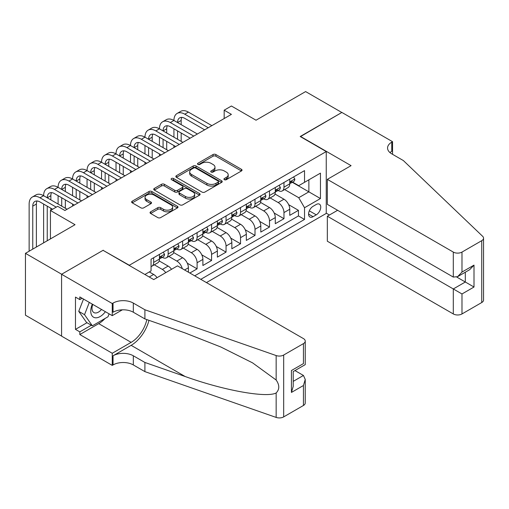 <?xml version="1.0" encoding="UTF-8"?>
<svg xmlns="http://www.w3.org/2000/svg" width="509" height="509" viewBox="0 0 509 509"><rect width="100%" height="100%" fill="white"/><g stroke="black" fill="none" stroke-linecap="round" stroke-linejoin="round"><path stroke-width="0.76" d="M224.354 179.677A1.406 0.814 0 0 0 226.346 179.677L241.451 170.954A2.011 1.158 0 0 0 242.036 170.133A2.011 1.158 0 0 0 241.451 169.312L215.867 154.545A2.011 1.158 0 0 0 213.023 154.545L197.925 163.262A1.406 0.814 0 0 0 197.511 163.841A1.406 0.814 0 0 0 197.925 164.413A1.406 0.814 0 0 0 199.916 164.413L201.869 163.287A6.432 3.716 0 0 1 210.961 163.287L213.093 164.515A6.432 3.716 0 0 1 214.976 167.143A6.432 3.716 0 0 1 213.093 169.764L211.14 170.897A1.406 0.814 0 0 0 210.726 171.469A1.406 0.814 0 0 0 211.14 172.042A1.406 0.814 0 0 0 213.131 172.042L215.084 170.916A6.432 3.716 0 0 1 224.183 170.916L226.314 172.144A6.432 3.716 0 0 1 228.197 174.772A6.432 3.716 0 0 1 226.314 177.399L224.354 178.525A1.406 0.814 0 0 0 223.947 179.098A1.406 0.814 0 0 0 224.354 179.677L224.354 178.525M150.632 211.82A2.011 1.158 0 0 0 150.047 212.641A2.011 1.158 0 0 0 150.632 213.462L157.809 217.604A2.011 1.158 0 0 0 160.653 217.604L177.425 207.92A2.011 1.158 0 0 0 178.01 207.099A2.011 1.158 0 0 0 177.425 206.279L151.841 191.511A2.011 1.158 0 0 0 148.997 191.511L132.225 201.195A2.011 1.158 0 0 0 131.64 202.016A2.011 1.158 0 0 0 132.225 202.837L140.898 207.837A2.011 1.158 0 0 0 143.742 207.837L150.918 203.695A2.011 1.158 0 0 0 151.504 202.875A2.011 1.158 0 0 0 150.918 202.054L146.617 199.573A5.376 3.105 0 0 1 145.046 197.377A5.376 3.105 0 0 1 148.361 194.508A5.376 3.105 0 0 1 154.221 195.182L171.062 204.904A5.376 3.105 0 0 1 172.64 207.099A5.376 3.105 0 0 1 169.319 209.969A5.376 3.105 0 0 1 163.459 209.294L160.653 207.672A2.011 1.158 0 0 0 157.809 207.672L150.632 211.82L150.632 213.462M103.276 250.453L129.337 265.246L326.25 151.561L300.189 136.514L341.813 112.483L305.616 91.582L256.027 120.213L231.41 106.006L224.17 110.186L231.41 114.366L64.904 210.497L57.663 206.317L50.429 210.497L50.429 238.918M103.276 250.205L61.646 274.236L25.45 253.336L75.039 224.704L50.429 210.497M202.009 192.084A2.011 1.158 0 0 0 204.853 192.084L221.625 182.4A2.011 1.158 0 0 0 222.21 181.579A2.011 1.158 0 0 0 221.625 180.759L196.041 165.991A2.011 1.158 0 0 0 193.197 165.991L176.426 175.675A2.011 1.158 0 0 0 175.84 176.496A2.011 1.158 0 0 0 176.426 177.317L202.009 192.084M172.087 179.976A1.406 0.814 0 0 1 173.512 180.18L173.512 178.506L199.522 193.522A2.011 1.158 0 0 1 200.113 194.343A2.011 1.158 0 0 1 199.522 195.163L182.75 204.841A2.011 1.158 0 0 1 179.912 204.841L154.329 190.073L154.329 188.432A2.011 1.158 0 0 0 153.737 189.253A2.011 1.158 0 0 0 154.329 190.073M154.329 188.432L161.506 184.29A2.011 1.158 0 0 1 164.35 184.29L174.721 190.277A2.011 1.158 0 0 0 177.565 190.277L182.324 187.528A2.011 1.158 0 0 0 182.916 186.708A2.011 1.158 0 0 0 182.324 185.887L171.527 179.652A1.406 0.814 0 0 1 171.113 179.079A1.406 0.814 0 0 1 171.978 178.328A1.406 0.814 0 0 1 173.512 178.506M61.576 336.055L25.45 315.198L25.45 253.336M189.857 273.021L197.098 268.847L187.306 263.191M183.278 248.074L191.308 252.712A8.189 4.727 60 0 1 197.098 262.739L202.887 259.399L202.887 265.501L211.579 260.487L201.78 254.831M197.759 239.72L205.782 244.352A8.189 4.727 60 0 1 211.579 254.385L217.368 251.039L217.368 257.14L226.053 252.127L216.261 246.471M212.234 231.36L220.263 235.991A8.189 4.727 60 0 1 226.053 246.025L231.843 242.678L231.843 248.78L240.534 243.766L230.742 238.11M226.715 222.999L234.744 227.631A8.189 4.727 60 0 1 240.534 237.665L246.324 234.318L246.324 240.42L255.009 235.406L245.217 229.756M241.196 214.639L249.219 219.271A8.189 4.727 60 0 1 255.009 229.304L260.805 225.964L260.805 232.066L269.49 227.046L259.698 221.396M255.671 206.279L263.7 210.917A8.189 4.727 60 0 1 269.49 220.944L275.28 217.604L275.28 223.706L283.971 218.685L283.971 212.584A8.189 4.727 -120 0 0 278.181 202.557L270.152 197.918M274.179 213.036L283.971 218.685M157.052 277.672A8.189 4.727 -120 0 0 153.661 274.446L149.315 271.94M171.533 269.312A8.189 4.727 -120 0 0 168.142 266.086L159.183 260.913M165.737 272.652A8.189 4.727 60 0 0 162.346 269.426L154.322 264.795M188.406 272.188L188.406 267.759A8.189 4.727 -120 0 0 182.616 257.726L173.664 252.559M182.279 268.65A8.189 4.727 60 0 0 176.827 261.072L168.797 256.434M202.887 259.399A8.189 4.727 -120 0 0 197.098 249.365L188.145 244.199M217.368 251.039A8.189 4.727 -120 0 0 211.579 241.005L202.62 235.839M231.843 242.678A8.189 4.727 -120 0 0 226.053 232.651L217.101 227.478M246.324 234.318A8.189 4.727 -120 0 0 240.534 224.291L231.576 219.118M260.805 225.964A8.189 4.727 -120 0 0 255.009 215.931L246.057 210.758M275.28 217.604A8.189 4.727 -120 0 0 269.49 207.57L260.538 202.404M316.254 204.478L313.073 206.317A6.35 3.665 120 0 0 308.925 211.909A6.35 3.665 120 0 0 309.898 216.999A6.35 3.665 120 0 0 313.073 216.681L316.254 214.843A6.35 3.665 120 0 0 320.403 209.25A6.35 3.665 120 0 0 319.429 204.166A6.35 3.665 120 0 0 316.254 204.478M206.438 282.597L326.25 213.424L326.25 151.561M200.788 279.333L304.528 219.443L304.528 207.736L298.738 197.708L284.633 189.564M144.9 274.485L151.052 270.934L151.052 259.227L304.528 170.623L304.528 182.324L320.454 173.13L320.454 198.542L304.528 207.736M162.269 257.35L162.346 257.389A8.189 4.727 60 0 0 166.443 257.796L172.233 254.455A8.189 4.727 -120 0 0 173.932 250.702L173.932 246.025M176.75 248.99L176.827 249.035A8.189 4.727 60 0 0 180.924 249.435L186.714 246.095A8.189 4.727 -120 0 0 188.406 242.348L188.406 237.665M191.231 240.63L191.308 240.674A8.189 4.727 60 0 0 195.399 241.081L201.195 237.735A8.189 4.727 -120 0 0 202.887 233.987L202.887 229.304M205.706 232.269L205.782 232.314A8.189 4.727 60 0 0 209.88 232.721L215.67 229.374A8.189 4.727 -120 0 0 217.368 225.627L217.368 220.944M220.187 223.909L220.263 223.954A8.189 4.727 60 0 0 224.361 224.361L230.151 221.014A8.189 4.727 -120 0 0 231.843 217.267L231.843 212.584M234.668 215.549L234.744 215.593A8.189 4.727 60 0 0 238.836 216.001L244.625 212.66A8.189 4.727 -120 0 0 246.324 208.906L246.324 204.224M249.143 207.195L249.219 207.233A8.189 4.727 60 0 0 253.317 207.64L259.106 204.3A8.189 4.727 -120 0 0 260.805 200.546L260.805 195.87M263.624 198.834L263.7 198.879A8.189 4.727 60 0 0 267.798 199.28L273.587 195.94A8.189 4.727 -120 0 0 275.28 192.192L275.28 187.509M194.705 275.827L298.446 215.931L298.446 210.332L289.761 215.345L289.761 209.244A8.189 4.727 -120 0 0 283.971 199.21L275.013 194.044M278.105 190.474L278.181 190.519A8.189 4.727 -120 0 0 282.272 190.926A8.189 4.727 -120 0 0 283.971 187.172L283.971 182.489M282.272 190.926L288.062 187.579A8.189 4.727 -120 0 0 289.761 183.832L289.761 179.149M153.661 257.726L153.661 262.409A8.189 4.727 60 0 1 151.962 266.156A8.189 4.727 60 0 1 151.052 266.487M151.962 266.156L157.758 262.816A8.189 4.727 -120 0 0 159.451 259.062L159.451 254.379M168.142 249.365L168.142 254.048A8.189 4.727 60 0 1 166.443 257.796M182.616 241.005L182.616 245.688A8.189 4.727 60 0 1 180.924 249.435M197.098 232.645L197.098 237.328A8.189 4.727 60 0 1 195.399 241.081M211.579 224.291L211.579 228.967A8.189 4.727 60 0 1 209.88 232.721M226.053 215.931L226.053 220.613A8.189 4.727 60 0 1 224.361 224.361M240.534 207.57L240.534 212.253A8.189 4.727 60 0 1 238.836 216.001M255.009 199.21L255.009 203.893A8.189 4.727 60 0 1 253.317 207.64M269.49 190.85L269.49 195.532A8.189 4.727 60 0 1 267.798 199.28M269.49 220.944L269.49 227.046M255.009 229.304L255.009 235.406M240.534 237.665L240.534 243.766M226.053 246.025L226.053 252.127M211.579 254.385L211.579 260.487M197.098 262.739L197.098 268.847M298.738 197.708L308.874 191.855L308.874 179.817L320.454 173.13M292.293 182.279L320.454 198.542M292.58 182.114L298.738 185.67L304.528 182.324M224.17 110.186L224.17 118.546M288.654 204.675L298.446 210.332M298.446 215.931L304.528 219.443M224.921 179.874L226.314 179.066A6.432 3.716 0 0 0 228.197 176.445L228.197 174.772M214.976 167.143L214.976 168.81A6.432 3.716 0 0 1 213.093 171.438L211.706 172.239M241.419 170.973L215.867 156.218A2.011 1.158 0 0 0 213.023 156.218L198.485 164.611M221.593 182.419L196.041 167.665A2.011 1.158 0 0 0 193.197 167.665L176.458 177.329M218.068 182.158A1.406 0.814 0 0 0 218.482 181.579A1.406 0.814 0 0 0 218.068 181.007L195.615 168.046A1.406 0.814 0 0 0 193.624 168.046L191.562 169.236A6.432 3.716 0 0 0 189.679 171.857A6.432 3.716 0 0 0 191.562 174.485L206.915 183.348A6.432 3.716 0 0 0 216.007 183.348L218.068 182.158L218.068 183.825A1.406 0.814 0 0 0 218.482 183.253L218.482 181.579M189.679 171.857L189.679 173.531A6.432 3.716 0 0 0 191.562 176.159L191.562 174.485M218.068 183.825L216.007 185.015A6.432 3.716 0 0 1 206.915 185.015L191.562 176.159M154.354 190.092L161.506 185.963L161.506 184.29M182.916 186.708L182.916 188.381A2.011 1.158 0 0 1 182.324 189.202L177.565 191.95A2.011 1.158 0 0 1 174.721 191.95L164.35 185.963A2.011 1.158 0 0 0 161.506 185.963M173.512 180.18L199.496 195.176M185.486 196.493A5.376 3.105 0 0 0 191.346 197.168A5.376 3.105 0 0 0 194.667 194.298A5.376 3.105 0 0 0 193.089 192.103L187.159 188.68A2.011 1.158 0 0 0 184.315 188.68L179.556 191.429A2.011 1.158 0 0 0 178.964 192.249A2.011 1.158 0 0 0 179.556 193.07L185.486 196.493L185.486 198.166A5.376 3.105 0 0 0 191.346 198.841A5.376 3.105 0 0 0 194.667 195.971L194.667 194.298M178.964 192.249L178.964 193.923A2.011 1.158 0 0 0 179.556 194.743L179.556 193.07M185.486 198.166L179.556 194.743M172.64 207.099L172.64 208.773A5.376 3.105 0 0 1 169.319 211.642A5.376 3.105 0 0 1 163.459 210.968L160.653 209.345A2.011 1.158 0 0 0 157.809 209.345L150.658 213.475M145.046 197.377L145.046 199.051A5.376 3.105 0 0 0 146.617 201.246L146.617 199.573M150.893 203.708L146.617 201.246M177.393 207.939L151.841 193.185A2.011 1.158 0 0 0 148.997 193.185L132.257 202.849M293.598 176.935L294.826 179.066A5.427 3.13 60 0 1 293.706 181.465L290.957 183.055A5.427 3.13 -120 0 0 291.899 181.802L291.784 181.325M29.14 251.204L29.14 204.058A15.359 8.869 60 0 1 32.322 197.028L35.942 194.941A15.359 8.869 60 0 1 43.621 195.698A15.359 8.869 60 0 1 46.803 188.667L50.423 186.58A15.359 8.869 60 0 1 58.102 187.344A15.359 8.869 60 0 1 61.277 180.313L64.897 178.22A15.359 8.869 60 0 1 72.577 178.983A15.359 8.869 60 0 1 75.758 171.953L79.379 169.86A15.359 8.869 60 0 1 87.058 170.623A15.359 8.869 60 0 1 90.239 163.593L93.86 161.499A15.359 8.869 60 0 1 101.539 162.263A15.359 8.869 60 0 1 104.714 155.232L108.334 153.145A15.359 8.869 60 0 1 116.014 153.903A15.359 8.869 60 0 1 119.195 146.872L122.815 144.785A15.359 8.869 60 0 1 130.495 145.542A15.359 8.869 60 0 1 133.676 138.512L137.296 136.425A15.359 8.869 60 0 1 144.976 137.182A15.359 8.869 60 0 1 148.151 130.158L151.771 128.064A15.359 8.869 60 0 1 159.451 128.828A15.359 8.869 60 0 1 162.632 121.797L166.252 119.704A15.359 8.869 60 0 1 173.932 120.468A15.359 8.869 60 0 1 177.113 113.437L180.733 111.344A15.359 8.869 60 0 1 188.406 112.107L211.865 125.647M177.113 113.437A15.359 8.869 60 0 1 184.792 114.194L208.245 127.74M289.945 183.31L289.965 183.31A5.427 3.13 -120 0 0 290.957 183.055M291.199 181.401L291.899 181.802C291.555 180.988 290.976 181.319 290.162 182.807A5.427 3.13 60 0 1 289.761 183.577M204.624 129.827L184.792 118.374A10.237 5.911 -120 0 0 179.671 117.872A10.237 5.911 -120 0 0 177.552 122.554L181.172 120.468L181.172 124.648M181.808 117.394A10.237 5.911 -120 0 0 181.172 120.468M177.552 130.915L177.552 139.275M181.172 133.008L181.172 141.362M173.932 147.553L173.932 145.542M173.932 137.182L173.932 128.828M92.333 304.153A13.31 7.686 120 0 0 95.457 317.794A13.31 7.686 120 0 0 105.382 311.693M92.778 304.414A9.111 5.262 120 0 0 93.891 312.571A9.111 5.262 120 0 0 95.228 312.978A9.111 5.262 120 0 0 101.507 309.453M109.117 313.849L107.978 316.789L92.345 325.811L86.555 322.471L78.736 311.349L83.508 299.057M92.345 325.811L84.526 314.689L89.298 302.403M78.736 311.349L84.526 314.689M337.613 210.287L327.332 216.223L327.332 241.215L453.303 313.945L453.303 288.947L465.315 282.011L465.315 272.22M327.332 216.223L461.987 293.967L461.987 313.945L481.749 302.531L481.749 240.674A6.14 3.544 0 0 0 483.55 238.167A6.14 3.544 0 0 0 482.666 236.329L403.351 160.551L391.765 153.864A14.335 8.278 180 0 1 387.565 148.011A14.335 8.278 180 0 1 391.765 142.157L392.56 141.699L341.883 112.444L300.405 136.641M300.405 136.393L351.076 165.648L327.332 179.359L453.303 252.082A6.14 3.544 0 0 0 461.987 252.082L481.749 240.674M392.56 141.699L392.56 153.82L392.127 154.068M326.25 213.169L329.431 215.008M327.332 179.359L327.332 204.351L453.303 277.081L453.303 252.082M483.55 238.167L483.55 300.024A6.14 3.544 180 0 1 481.749 302.531M461.987 313.945A6.14 3.544 180 0 1 453.303 313.945M389.958 152.585A14.335 8.278 180 0 1 391.765 151.313L391.765 142.157M456.777 277.081L474.006 287.025L461.987 293.967M461.987 252.082L461.987 272.06L457.642 276.648L453.303 277.081M461.987 272.06L474.006 265.125L469.661 269.706L457.642 276.648M177.476 265.876L303.447 338.6A6.14 3.544 -0 0 1 305.241 341.113A6.14 3.544 -0 0 1 303.447 343.62L283.678 355.027L283.678 416.89A6.14 3.544 180 0 1 276.158 417.418L144.9 371.621L133.32 364.934A14.335 8.278 -0 0 0 113.049 364.934L112.254 365.392L61.576 336.137L61.576 274.275L103.053 250.326L153.731 279.587L177.476 265.876M144.9 371.621L144.9 362.465L185.149 376.507C223.616 390.378 266.595 398.14 276.158 392.954C279.645 389.385 279.645 385.071 276.158 380.019L252.547 362.847L220.772 346.966L185.149 332.956L144.9 318.914L133.32 312.227A14.335 8.278 -0 0 0 113.049 312.227L113.049 303.078L112.254 303.536L61.576 274.275M144.9 318.914L144.9 309.765L133.32 303.078A14.335 8.278 -0 0 0 113.049 303.078M185.149 376.507L131.144 345.331L113.049 355.778A14.335 8.278 -0 0 1 133.32 355.778L144.9 362.465M303.447 405.476L303.447 385.498L305.241 379.44L305.241 402.969A6.14 3.544 180 0 1 303.447 405.476L283.678 416.89M276.158 380.019L276.158 355.556L144.9 309.765M105.096 318.449A23.039 13.298 -60 0 1 98.714 323.641L79.818 334.547L79.818 331.874L91.334 325.226M82.134 298.268L79.818 299.604L75.472 297.097L75.472 329.368L79.818 331.874M79.818 299.604L79.818 296.932L112.254 315.656L112.254 303.536M112.254 365.392L112.254 353.271L131.144 342.366A23.039 13.298 120 0 0 146.827 319.588M79.818 334.547L112.254 353.271M294.966 370.571L303.447 375.464L305.241 379.44M131.144 345.331A26.672 15.397 120 0 0 148.978 320.339M122.364 309.816L112.254 315.656M276.158 355.556A6.14 3.544 -0 0 0 283.678 355.027M75.472 329.368L86.988 322.719M303.447 385.498L291.428 392.439L293.229 386.382L293.229 371.576L305.241 364.635L305.241 341.113M291.428 392.439L291.428 370.533C293.769 371.888 293.769 371.888 291.428 370.533L303.447 363.598C305.788 364.947 305.788 364.947 303.447 363.598L303.447 343.62M279.117 185.295L280.351 187.427A5.427 3.13 60 0 1 279.225 189.825L276.476 191.416A5.427 3.13 -120 0 0 277.418 190.162L277.303 189.679M162.632 121.797A15.359 8.869 60 0 1 170.311 122.554L173.932 120.468L197.384 134.007M170.311 122.554L193.764 136.1M275.464 191.67L275.484 191.67A5.427 3.13 -120 0 0 276.476 191.416M276.718 189.762L277.418 190.162C277.081 189.348 276.502 189.679 275.681 191.168A5.427 3.13 60 0 1 275.28 191.938M190.15 138.187L170.311 126.735A10.237 5.911 -120 0 0 165.19 126.232A10.237 5.911 -120 0 0 163.071 130.915L166.691 128.828L166.691 133.008M167.334 125.755A10.237 5.911 -120 0 0 166.691 128.828M163.071 139.275L163.071 147.635M166.691 141.362L166.691 149.722M159.451 155.907L159.451 153.903M159.451 145.542L159.451 137.188M264.642 193.649L265.87 195.78A5.427 3.13 60 0 1 264.75 198.186L261.995 199.77A5.427 3.13 -120 0 0 262.943 198.523L262.829 198.039M148.151 130.158A15.359 8.869 60 0 1 155.83 130.915L159.451 128.828L182.909 142.367M155.83 130.915L179.289 144.461M260.983 200.024L261.009 200.024A5.427 3.13 -120 0 0 261.995 199.77M262.243 198.116L262.943 198.523C262.599 197.702 262.02 198.039 261.206 199.528A5.427 3.13 60 0 1 260.805 200.298M175.669 146.547L155.83 135.095A10.237 5.911 -120 0 0 150.715 134.586A10.237 5.911 -120 0 0 148.59 139.275L152.21 137.188L152.21 141.362M152.853 134.115A10.237 5.911 -120 0 0 152.21 137.188M148.59 147.635L148.59 155.996M152.21 149.722L152.21 158.083M144.976 164.267L144.976 162.263M144.976 153.903L144.976 145.542M250.161 202.009L251.389 204.141A5.427 3.13 60 0 1 250.269 206.546L247.52 208.13A5.427 3.13 -120 0 0 248.462 206.883L248.347 206.399M133.676 138.512A15.359 8.869 60 0 1 141.356 139.275L144.976 137.182L168.428 150.728M141.356 139.275L164.808 152.815M246.509 208.385L246.528 208.385A5.427 3.13 -120 0 0 247.52 208.13M247.762 206.476L248.462 206.883C248.118 206.062 247.539 206.399 246.725 207.882A5.427 3.13 60 0 1 246.324 208.658M161.188 154.908L141.356 143.455A10.237 5.911 -120 0 0 136.234 142.946A10.237 5.911 -120 0 0 134.115 147.635L137.735 145.542L137.735 149.722M138.372 142.475A10.237 5.911 -120 0 0 137.735 145.542M134.115 155.996L134.115 164.35M137.735 158.083L137.735 166.443M130.495 172.627L130.495 170.623M130.495 162.263L130.495 153.903M235.68 210.37L236.914 212.501A5.427 3.13 60 0 1 235.788 214.9L233.039 216.49A5.427 3.13 -120 0 0 233.981 215.243L233.866 214.76M119.195 146.872A15.359 8.869 60 0 1 126.875 147.635L130.495 145.542L153.947 159.088M126.875 147.635L150.327 161.175M232.028 216.745L232.047 216.745A5.427 3.13 -120 0 0 233.039 216.49M233.281 214.836L233.981 215.243C233.644 214.423 233.065 214.76 232.244 216.242A5.427 3.13 60 0 1 231.843 217.019M146.713 163.268L126.875 151.816A10.237 5.911 -120 0 0 121.753 151.307A10.237 5.911 -120 0 0 119.634 155.996L123.254 153.903L123.254 158.083M123.897 150.836A10.237 5.911 -120 0 0 123.254 153.903M119.634 164.35L119.634 172.71M123.254 166.443L123.254 174.803M116.014 180.988L116.014 178.983M116.014 170.623L116.014 162.263M221.205 218.73L222.433 220.861A5.427 3.13 60 0 1 221.313 223.26L218.558 224.851A5.427 3.13 -120 0 0 219.506 223.597L219.392 223.12M104.714 155.232A15.359 8.869 60 0 1 112.394 155.996L116.014 153.903L139.472 167.448M112.394 155.996L135.852 169.535M217.547 225.105L217.572 225.105A5.427 3.13 -120 0 0 218.558 224.851M218.806 223.197L219.506 223.597C219.163 222.783 218.584 223.12 217.769 224.603A5.427 3.13 60 0 1 217.368 225.372M132.232 171.622L112.394 160.176A10.237 5.911 -120 0 0 107.278 159.667A10.237 5.911 -120 0 0 105.153 164.35L108.773 162.263L108.773 166.443M109.416 159.196A10.237 5.911 -120 0 0 108.773 162.263M105.153 172.71L105.153 181.07M108.773 174.803L108.773 183.164M101.539 189.348L101.539 187.344M101.539 178.983L101.539 170.623M206.724 227.09L207.952 229.222A5.427 3.13 60 0 1 206.832 231.62L204.084 233.211A5.427 3.13 -120 0 0 205.025 231.958L204.911 231.48M90.239 163.593A15.359 8.869 60 0 1 97.919 164.35L101.539 162.263L124.991 175.802M97.919 164.35L121.371 177.895M203.072 233.466L203.091 233.466A5.427 3.13 -120 0 0 204.084 233.211M204.325 231.557L205.025 231.958C204.682 231.143 204.103 231.474 203.288 232.963A5.427 3.13 60 0 1 202.887 233.733M117.751 179.982L97.919 168.53A10.237 5.911 -120 0 0 92.797 168.027A10.237 5.911 -120 0 0 90.678 172.71L94.299 170.623L94.299 174.803M94.941 167.55A10.237 5.911 -120 0 0 94.299 170.623M90.678 181.07L90.678 189.431M94.299 183.164L94.299 191.518M87.058 197.708L87.058 195.698M87.058 187.344L87.058 178.983M192.249 235.451L193.477 237.582A5.427 3.13 60 0 1 192.351 239.981L189.602 241.571A5.427 3.13 -120 0 0 190.544 240.318L190.43 239.834M75.758 171.953A15.359 8.869 60 0 1 83.438 172.71L87.058 170.623L110.51 184.163M83.438 172.71L106.896 186.256M188.591 241.826L188.61 241.826A5.427 3.13 -120 0 0 189.602 241.571M189.844 239.917L190.544 240.318C190.207 239.504 189.628 239.834 188.807 241.323A5.427 3.13 60 0 1 188.406 242.093M103.276 188.343L83.438 176.89A10.237 5.911 -120 0 0 78.316 176.388A10.237 5.911 -120 0 0 76.197 181.07L79.818 178.983L79.818 183.164M80.46 175.91A10.237 5.911 -120 0 0 79.818 178.983M76.197 189.431L76.197 197.791M79.818 191.518L79.818 199.878M72.577 206.062L72.577 204.058M72.577 195.698L72.577 187.344M177.768 243.805L178.996 245.936A5.427 3.13 60 0 1 177.876 248.341L175.121 249.925A5.427 3.13 -120 0 0 176.069 248.678L175.955 248.195M61.277 180.313A15.359 8.869 60 0 1 68.957 181.07L72.577 178.983L96.036 192.523M68.957 181.07L92.415 194.616M174.11 250.18L174.135 250.18A5.427 3.13 -120 0 0 175.121 249.925M175.37 248.271L176.069 248.678C175.726 247.864 175.147 248.195 174.332 249.684A5.427 3.13 60 0 1 173.932 250.453M88.795 196.703L68.957 185.251A10.237 5.911 -120 0 0 63.841 184.742A10.237 5.911 -120 0 0 61.723 189.431L65.337 187.344L65.337 191.518M65.979 184.271A10.237 5.911 -120 0 0 65.337 187.344M61.723 197.791L61.723 206.151M65.337 199.878L65.337 208.238M58.102 204.058L58.102 195.698M163.287 252.165L164.522 254.296A5.427 3.13 60 0 1 163.395 256.701L160.647 258.286A5.427 3.13 -120 0 0 161.588 257.039L161.474 256.555M46.803 188.667A15.359 8.869 60 0 1 54.482 189.431L58.102 187.344L81.555 200.883M54.482 189.431L77.934 202.97M159.635 258.54L159.654 258.54A5.427 3.13 -120 0 0 160.647 258.286M160.889 256.631L161.588 257.039C161.245 256.218 160.666 256.555 159.851 258.038A5.427 3.13 60 0 1 159.451 258.814M74.314 205.063L54.482 193.611A10.237 5.911 -120 0 0 49.36 193.102A10.237 5.911 -120 0 0 47.242 197.791L50.862 195.698L50.862 199.878M51.504 192.631A10.237 5.911 -120 0 0 50.862 195.698M47.242 206.151L47.242 240.757M50.862 208.238L50.862 210.242M43.621 242.844L43.621 204.058M32.322 197.028A15.359 8.869 60 0 1 40.001 197.791L43.621 195.698L67.073 209.244M40.001 197.791L56.219 207.15M52.599 209.244L40.001 201.971A10.237 5.911 -120 0 0 34.879 201.462A10.237 5.911 -120 0 0 32.761 206.151L32.761 249.117M37.023 200.991A10.237 5.911 -120 0 0 36.381 204.058L36.381 247.024M149.245 276.991L153.661 274.446M162.346 269.426L168.142 266.086M176.827 261.072L182.616 257.726M191.308 252.712L197.098 249.365M205.782 244.352L211.579 241.005M220.263 235.991L226.053 232.651M234.744 227.631L240.534 224.291M249.219 219.271L255.009 215.931M263.7 210.917L269.49 207.57M278.181 202.557L283.971 199.21M283.971 187.172L289.761 183.832M153.661 262.409L159.451 259.062M168.142 254.048L173.932 250.702M182.616 245.688L188.406 242.348M197.098 237.328L202.887 233.987M211.579 228.967L217.368 225.627M226.053 220.613L231.843 217.267M240.534 212.253L246.324 208.906M255.009 203.893L260.805 200.546M269.49 195.532L275.28 192.192M283.971 212.584L289.761 209.244M184.576 269.974L188.406 267.759M309.313 210.834L316.254 214.843M308.581 214.092L313.073 216.681M226.314 179.066L226.314 177.399M211.14 172.042L211.14 170.897M213.093 171.438L213.093 169.764M197.925 164.413L197.925 163.262M213.023 156.218L213.023 154.545M215.867 156.218L215.867 154.545M241.451 170.954L241.451 169.312M176.426 177.317L176.426 175.675M193.197 167.665L193.197 165.991M196.041 167.665L196.041 165.991M221.625 182.4L221.625 180.759M206.915 185.015L206.915 183.348M216.007 185.015L216.007 183.348M164.35 185.963L164.35 184.29M174.721 191.95L174.721 190.277M177.565 191.95L177.565 190.277M182.324 189.202L182.324 187.528M199.522 195.163L199.522 193.522M157.809 209.345L157.809 207.672M160.653 209.345L160.653 207.672M163.459 210.968L163.459 209.294M150.918 203.695L150.918 202.054M132.225 202.837L132.225 201.195M148.997 193.185L148.997 191.511M151.841 193.185L151.841 191.511M177.425 207.92L177.425 206.279M294.794 179.003L289.761 181.91M188.406 112.107L184.792 114.194M474.006 265.125L474.006 287.025M133.32 312.227L133.32 303.078M133.32 355.778L133.32 364.934M276.158 417.418L276.158 392.954M113.049 355.778L113.049 364.934M98.714 323.641L131.144 342.366M293.229 381.368L303.447 375.464M280.313 187.363L275.28 190.264M265.838 195.723L260.805 198.625M251.357 204.077L246.324 206.985M236.876 212.438L231.843 215.345M222.401 220.798L217.368 223.706M207.92 229.158L202.887 232.066M193.439 237.518L188.406 240.42M178.964 245.879L173.932 248.78M164.483 254.239L159.451 257.14M36.381 204.058L32.761 206.151"/></g></svg>

